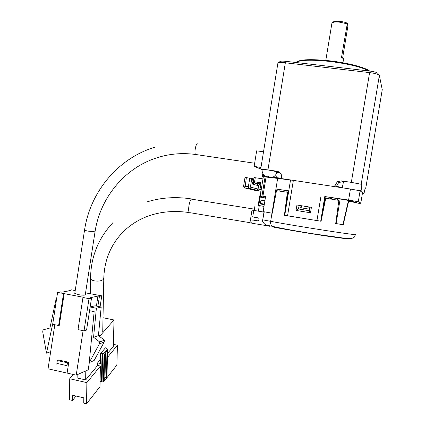 <?xml version="1.0" encoding="UTF-8"?>
<svg xmlns="http://www.w3.org/2000/svg" width="425" height="425" viewBox="0 0 425 425"><rect width="100%" height="100%" fill="white"/><g stroke="black" fill="none" stroke-linecap="round" stroke-linejoin="round"><path stroke-width="0.64" d="M74.784 293.33L77.913 294.567C82.37 295.311 84.825 295.386 85.271 294.785L95.014 231.907M82.981 297.457L78.009 329.593L84.022 330.857L89.016 298.663L82.981 297.457L83.624 297.325L57.598 292.395L52.7 324.275L58.618 325.518L63.532 293.579M89.016 298.663L91.524 298.106L90.026 297.808L97.952 296.066L99.423 296.358L101.772 295.837L85.568 292.873M75.209 290.578L71.469 289.839L68.908 290.312L70.348 290.594L61.8 292.188L60.329 291.89L57.598 292.395M64.212 293.452L59.303 325.327L58.618 325.518M54.82 324.721L48.041 368.804L57.03 370.823L56.881 363.412L57.322 360.543L67.447 362.791L68.786 362.259L67.113 373.092L76.208 375.142L83.109 330.666M57.322 360.543L58.693 360.028L68.786 362.259M68.823 290.881L68.908 290.312M89.324 362.53L88.188 369.846L76.208 375.142M101.772 295.837L100.061 306.813M99.423 296.358L97.862 306.367M101.187 307.036L96.374 308.279L90.142 307.015L94.998 305.793L101.187 307.036L98.425 335.575L104.449 340.207L104.152 342.12L94.137 360.506L89.229 362.573L94.153 311.631L89.569 310.696M96.401 306.074L97.952 296.066M84.022 330.857L86.567 330.05L91.524 298.106M67.447 362.791L67.001 365.67L67.113 373.092L57.03 370.823M56.435 299.976L55.882 300.092L56.398 300.193M67.001 365.67L56.881 363.412M55.882 300.092L49.932 328.02L43.021 329.912L42.728 331.819L46.468 353.164L52.902 322.968M43.021 329.912L49.938 327.988M46.468 353.164L50.671 351.709M96.374 308.279L93.574 337.259L98.425 335.575M89.229 362.573L99.381 343.905L99.684 341.966L93.574 337.259M104.152 342.12L99.381 343.905M99.684 341.966L104.449 340.207M260.132 205.758L262.193 206.093M260.063 195.808L258.4 205.456L263.978 206.385L258.405 205.424M254.421 210.518L263.967 212.096M253.768 210.412L252.705 216.973L258.485 217.924L259.053 218.726L258.793 220.315L258.002 220.894L252.227 219.938L251.701 223.183L267.442 225.803M270.943 226.042L269.493 226.026M258.209 220.899L252.227 219.938M348.42 200.589L356.405 202.422M344.234 199.564L354.333 201.126L344.234 199.564M260.987 195.909L265.577 196.562L263.128 211.629L271.989 213.159L275.921 189.029L288.729 190.947M279.278 189.624L279.05 191.022M324.408 202.013L325.3 196.61L337.551 198.661L337.312 200.106M287.853 196.286L287.486 196.233L287.698 192.307L276.484 190.666L272.266 213.244L265.976 212.123M362.52 192.785L360.092 190.809L350.439 189.029L293.362 180.37L277.652 178.399L275.921 189.029L288.756 190.846M324.971 202.103L324.302 201.997L324.078 202.337L324.897 202.47M340.165 198.996L348.452 200.446L342.906 224.628L336.085 223.582L340.165 198.996L337.551 198.661M325.3 196.61L348.606 200.048L350.439 189.029M358.025 202.932L360.814 202.985L358.27 201.737L348.606 200.048M298.6 208.999L299.205 205.397L309.814 207.087L309.219 210.699L298.403 208.967L299.205 205.397M277.652 178.399L265.083 176.943L262.889 176.959L263.224 177.416M286.848 196.504L287.794 196.648M296.953 205.025L311.408 207.32L310.51 212.766L296.06 210.444L296.953 205.025L298.998 205.355M284.745 215.316L316.949 220.591L321.045 195.776M258.373 203.973L259.813 195.792M311.408 207.32L309.82 207.076M286.232 203.559L286.657 203.628M324.078 202.337L322.91 209.392L323.473 209.482M335.75 223.523L336.085 223.582M309.219 210.699L310.51 212.766M296.06 210.444L298.403 208.967M321.093 221.191L316.949 220.591M262.985 178.883L253.964 177.538L253.3 181.634L261.067 182.803L257.263 183.86L251.988 182.362M272.271 213.201L271.989 213.159M285.908 206.051L286.248 206.109M322.91 209.392L322.66 211.926L322.963 211.974M322.66 211.926L322.097 214.317L322.187 215.81M321.295 220.198L322.022 215.783M260.987 191.186L259.967 191.027L259.999 189.375L258.081 189.051L258.613 185.757L261.067 182.803L259.999 189.375L261.248 189.571M255.956 190.384L256.126 190.018M285.765 207.129L286.073 207.177M253.667 190.102L260.971 191.287M285.717 207.512L286.014 207.559M322.251 213.366L322.671 213.435M256.195 190.442L257.194 190.278L260.036 191.091L256.195 190.442L248.428 188.583L248.365 186.772L250.399 187.117L249.47 188.408L248.428 188.583L245.044 188.052L243.61 186.416M257.263 183.86L258.613 185.757L252.291 184.025C251.929 183.696 251.892 182.484 252.184 180.397L252.466 178.675L251.802 178.473L250.399 187.117L258.081 189.051L257.194 190.278L249.47 188.408L244.965 187.977L253.906 190.161M251.802 178.473L245.007 177.427M243.615 186.06L248.365 186.772L249.767 178.107M285.589 208.457L285.86 208.5M322.097 214.317L322.474 214.381M260.679 195.861L261.901 196.058L260.467 197.173L260.679 195.861L259.962 195.808M264.265 204.622L259.978 203.936L260.063 203.405L261.226 200.228L264.887 200.807M261.901 196.058L265.567 196.621M260.063 203.405L264.355 204.096M360.692 203.724L348.638 201.147L343.246 224.713L335.707 223.561L338.863 200.372L325.763 198.193L321.077 221.26L284.399 215.3L287.406 192.227M348.739 238.462C352.755 239.557 345.599 238.786 327.277 236.157C307.116 233.15 283.05 229.001 273.838 227.178L271.989 226.243L271.182 225.128L270.629 223.327L270.656 221.319L262.942 219.884C262.597 221.722 263.59 223.454 265.928 225.075L269.328 226.302M284.399 215.3L284.697 215.326L287.114 196.807M321.082 221.244L319.908 221.053M296.177 217.212L308.959 219.289M341.259 224.379L343.246 224.713M348.638 201.147L348.303 201.099M308.237 206.832L307.891 208.93L300.693 207.782L301.033 205.689M301.171 207.857L301.516 205.764M98.52 335.649L100.895 334.895L114.006 319.972L103.222 317.762L103.004 318.001M99.54 336.435L100.895 334.895M77.159 374.723L77.137 377.99L85.68 379.918L85.781 370.908M85.68 379.918L97.612 365.457L100.39 366.068L86.854 382.622L86.594 403.75L99.997 386.623L100.39 366.068M100.093 381.522L101.474 381.836L102.032 353.823L100.629 353.52L100.443 363.471L97.66 362.86L97.612 365.457M97.66 362.86L100.518 359.412M107.509 353.467L113.326 346.418L114.006 319.972M251.733 222.982L249.937 222.843L252.004 210.109L254.235 210.354M107.419 357.478L117.433 345.233L113.379 344.372M73.371 374.499L69.716 378.739L86.854 382.622M252.004 210.109L253.746 210.55M69.716 378.739L69.652 399.792L72.463 400.451L72.489 395.229L83.815 397.853L83.757 403.086L86.594 403.75M117.433 345.233L116.88 365.043L104.72 380.582L104.045 380.433M104.784 377.628L104.72 380.582M100.629 353.52L105.427 347.82L106.813 348.118L106.792 348.946M72.463 400.451L76.059 396.058M102.032 353.823L102.637 353.106L104.035 353.403L107.61 349.116L106.223 348.819L106.813 348.118M101.474 381.836L102.069 381.076L102.637 353.106M107.61 349.116L106.978 376.89L106.393 377.634L106.988 351.135L104.608 353.998L104.04 380.63L103.45 381.39L102.069 381.076M104.088 378.516L105.028 377.326L106.393 377.634M104.035 353.403L103.45 381.39M105.028 377.326L105.554 352.856M368.99 70.98C361.303 66.959 348.112 63.766 329.412 61.397C311.111 59.532 299.907 59.893 295.8 62.48M369.67 71.06C365.341 67.442 347.459 62.804 329.603 60.818C311.217 58.963 300.156 59.378 296.427 62.061M342.943 62.773L343.506 59.367C343.974 58.894 343.294 58.331 341.461 57.672L347.384 23.232L347.847 26.323L342.598 58.129M347.055 23.779L339.756 22.196C335.601 21.834 333.009 22.058 331.967 22.876L331.867 23.503M347.384 23.232C345.7 22.382 343.246 21.771 340.021 21.404C336.186 21.075 333.875 21.308 333.088 22.1L332.483 22.546M262.108 169.405L268.191 170L276.84 171.721C276.452 174.218 275.134 176.035 272.882 177.172L281.493 178.266M264.148 175.849L264.642 176.285L266.581 176.497L266.528 175.913L268.988 176.285L269.041 176.869L271.814 177.374L272.882 177.172M263.574 176.906L262.39 176.497L265.62 176.991M262.772 173.873L262.39 176.497M262.082 169.724L260.722 169.076L267.941 169.899L285.345 62.783C281.339 62.358 278.864 62.427 277.918 62.996L277.908 63.07M279.565 172.29L277.164 171.28C280.346 172.088 281.833 174.16 281.621 177.485L281.446 178.564L334.698 186.639L334.879 185.544L337.349 181.762L341.323 180.88L351.332 182.378L369.601 72.606L285.345 62.783L285.913 61.333L370.005 71.097C374.579 71.713 377.182 72.463 377.809 73.35L379.073 75.018M277.164 171.28L267.941 169.899M382.24 89.675L379.371 75.411L361.202 184.259L361.813 184.965L361.006 191.468L363.981 193.625L365.245 187.808M365.043 188.28L365.76 188.243L365.272 187.813M271.623 177.432L270.173 177.252L271.639 177.347M273.004 177.172L272.228 177.523M265.083 176.439L267.846 176.943L264.95 176.333M269.025 176.736L268.069 176.465L267.846 176.943M266.581 176.497L264.642 176.285M263.936 175.637L264.005 175.227M271.814 177.374L269.041 176.869M363.981 193.625L362.419 193.386M282.63 179.01L281.446 178.564M260.982 167.439L254.134 166.419L260.732 168.991M263.516 151.815L256.658 150.822L254.134 166.419M278.269 62.81L279.862 61.646C280.351 61.072 282.365 60.966 285.913 61.333M361.202 184.259L351.332 182.378M379.371 75.411C378.59 74.311 375.339 73.376 369.601 72.606L370.005 71.097M195.92 154.727L195.489 154.466C194.055 152.835 195.936 142.938 197.503 143.873M84.527 230.249L87.725 231.099L95.025 231.827C100.061 198.406 123.749 169.06 155.12 158.387C168.162 153.898 181.618 152.591 195.489 154.466L254.649 163.237M258.379 211.188L259.282 205.636M286.275 190.597L286.041 192.026M287.167 190.724L286.928 192.158M330.294 198.937L330.538 197.476M331.293 199.102L331.532 197.641M293.362 180.37L287.555 215.81M358.27 201.737L360.092 190.809M360.814 202.985L362.552 192.589M261.981 196.037L265.083 176.943M266.05 177.039L262.942 196.169M320.71 221.165L324.796 196.43M255.276 177.708L254.299 183.021M256.976 185.305L257.21 183.855M257.21 183.844L257.47 182.251M260.036 191.091L260.977 191.239M254.033 183.361L252.036 182.803M253.3 181.65L253.087 182.676M253.215 184.28L253.358 183.403M253.454 182.782L253.635 181.672M252.253 183.281L253.072 183.51L252.434 184.062M252.668 184.131L252.833 183.696M246.373 177.592L244.965 187.977L243.615 186.054L245.012 177.416M252.184 180.397L252.041 181.533M251.982 182.723L252.291 184.025M265.354 197.928L260.467 197.173M271.984 213.196L270.656 221.319C295.789 226.058 355.55 235.365 355.539 234.568L355.555 234.451M265.949 225.085C263.128 222.987 262.05 221.239 262.714 219.837L264.244 211.857M90.562 277.748L90.552 278.694C91.003 279.698 92.305 280.426 94.467 280.882C98.393 281.446 101.352 280.957 103.344 279.427L103.806 277.838C104.465 260.583 110.383 245.82 121.555 233.559C126.979 227.747 133.445 222.95 140.951 219.173C155.221 212.213 171.317 210.008 189.242 212.564C188.567 211.358 188.472 209.052 188.955 205.647C189.513 202.438 190.283 200.265 191.271 199.113L254.432 209.148M253.884 210.317L254.4 209.36M190.203 212.723L249.964 222.679M252.705 223.348L252.439 223.306M382.266 89.516L365.76 188.243M267.739 176.906L267.846 176.248M266.783 176.003L266.698 176.534L266.773 176.003M361.186 190.395L360.166 190.241M342.252 187.499L336.233 186.293L334.879 185.544M336.138 186.862L338.661 182.58L342.566 181.714L343.379 181.927M276.532 178.266L276.643 177.592C277.042 174.972 277.1 173.188 276.824 172.231L276.776 172.136M262.56 175.456L263.957 175.668M279.608 172.316L276.797 172.024M341.323 180.88L342.566 181.714M360.905 184.62L361.765 184.748M154.418 147.374C117.789 158.477 90.036 192.201 84.511 230.329L74.757 293.5M254.219 210.476L255.112 204.956M343.602 181.22L342.274 187.792M263.303 176.917L260.233 195.824M284.75 215.332L290.525 180.025M252.987 183.069L252.864 183.457M252.2 180.402L252.477 178.697M258.756 205.53L260.334 195.819M355.066 234.573C355.507 238.106 351.751 239.286 343.798 238.106L314.957 234.074C296.108 231.088 281.786 228.48 271.989 226.243L265.928 225.075M264.015 211.815L262.708 219.837M112.88 222.7C98.191 238.489 90.748 257.152 90.552 278.694L90.35 293.818M147.379 201.795C161.351 197.508 176.051 196.552 191.478 198.932M103.785 278.795L102.723 332.127M262.119 169.304C261.874 172.146 262.9 174.489 265.205 176.322M260.722 169.076L277.918 62.996M276.76 172.226L280.415 173.087M325.8 60.419L331.967 22.876M361.813 184.965L360.878 184.822M337.349 181.762L338.661 182.58C339.453 181.937 341.015 181.804 343.331 182.166"/></g></svg>
